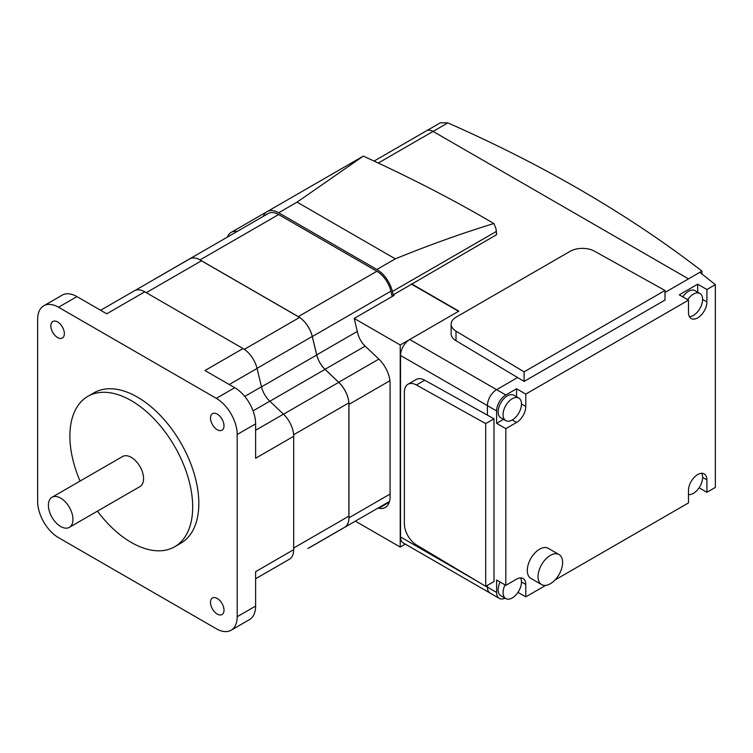 <?xml version="1.0" encoding="UTF-8"?>
<svg xmlns="http://www.w3.org/2000/svg" width="753" height="753" viewBox="0 0 753 753"><rect width="100%" height="100%" fill="white"/><g stroke="black" fill="none" stroke-linecap="round" stroke-linejoin="round"><path stroke-width="1.13" d="M493.893 223.528C461.542 233.43 428.683 245.214 395.306 258.853L297.068 202.133L363.313 156.106C408.54 176.795 449.795 197.945 487.097 219.575L493.893 223.528L495.973 228.63L496.585 234.249A2.174 1.252 180 0 1 496.34 234.832L496.585 232.875M458.549 311.318L411.609 284.22L393.188 294.856L392.379 291.467A23.014 13.281 -120 0 0 376.886 269.489L278.648 212.77A23.014 13.281 -120 0 0 267.136 211.631A23.014 13.281 -120 0 0 263.343 216.327M411.609 284.22L496.34 234.832M393.188 294.856L394.111 295.383L354.192 318.425L357.779 333.372A16.067 9.271 -120 0 0 365.12 346.079L378.797 359.049A23.014 13.281 60 0 1 390.082 383.456L390.082 496.895A23.014 13.281 60 0 1 385.32 507.428A23.014 13.281 60 0 1 378.797 508.266L377.978 508.096M237.186 231.435A23.014 13.281 -120 0 0 231.218 232.366A23.014 13.281 -120 0 0 227.425 237.063M405.302 544.118L400.219 547.055L355.36 521.161L308.711 548.09A20.839 12.029 60 0 1 307.883 548.495M354.192 318.425L400.219 344.996L400.219 547.055M411.505 283.806L458.85 311.14L400.219 344.996M520.568 577.88A13.027 7.521 -60 0 1 521.481 581.975A13.027 7.521 -60 0 1 512.275 597.929A13.027 7.521 -60 0 1 505.762 598.569A13.027 7.521 -60 0 1 503.06 592.611A13.027 7.521 -60 0 1 505.037 584.883M505.762 598.569L500.849 595.736A13.027 7.521 -60 0 1 498.147 589.778A13.027 7.521 -60 0 1 500.124 582.05M701.692 473.308A13.027 7.521 -60 0 1 702.615 477.402A13.027 7.521 -60 0 1 693.4 493.356A13.027 7.521 -60 0 1 688.487 494.552M521.481 404.022A13.027 7.521 -60 0 1 512.275 419.967A13.027 7.521 -60 0 1 505.762 420.616A13.027 7.521 -60 0 1 503.06 414.649A13.027 7.521 -60 0 1 512.275 398.704A13.027 7.521 -60 0 1 518.779 398.055A13.027 7.521 -60 0 1 521.481 404.022L525.782 406.498L525.782 394.092L688.487 300.155L688.487 312.561A13.027 7.521 120 0 0 691.188 318.519A13.027 7.521 120 0 0 701.222 315.036A13.027 7.521 120 0 0 706.907 301.925L706.907 289.519L715.35 284.643L699.848 272.322L665.003 292.446L688.487 278.883L433.069 131.417A13.027 7.521 -120 0 0 426.556 130.768A13.027 7.521 60 0 1 433.069 131.417L688.487 278.883L701.956 271.108A1302.492 751.983 0 0 0 447.828 122.899L440.411 122.767L374.09 161.057M505.762 420.616L500.849 417.783A13.027 7.521 -60 0 1 498.147 411.816A13.027 7.521 -60 0 1 503.832 398.714A13.027 7.521 -60 0 1 513.875 395.221L518.779 398.055M687.705 299.694A13.027 7.521 -60 0 1 693.4 294.131A13.027 7.521 -60 0 1 699.913 293.482A13.027 7.521 -60 0 1 702.615 299.44A13.027 7.521 -60 0 1 693.4 315.394A13.027 7.521 -60 0 1 689.4 316.646M562.623 562.482A17.366 10.024 -60 0 1 550.339 583.744A17.366 10.024 -60 0 1 541.652 584.61A17.366 10.024 -60 0 1 538.056 576.657A17.366 10.024 -60 0 1 550.339 555.385A17.366 10.024 -60 0 1 559.018 554.528A17.366 10.024 -60 0 1 562.623 562.482M541.652 584.61L530.912 578.408A17.366 10.024 -60 0 1 527.316 570.454A17.366 10.024 -60 0 1 534.894 552.975A17.366 10.024 -60 0 1 548.278 548.325L559.018 554.528M682.792 296.861A13.027 7.521 -60 0 1 695 290.649L699.913 293.482M697.702 292.202L697.702 284.201L706.907 289.519M688.487 300.155L679.281 294.837L697.702 284.201M516.567 396.775L516.567 388.774L525.782 394.092M503.541 419.336L496.613 423.337L496.613 410.931A13.027 7.521 -60 0 1 505.828 394.977L516.567 388.774M505.047 598.164A13.027 7.521 -60 0 1 499.314 598.39A13.027 7.521 -60 0 1 496.613 592.432L496.613 580.026L505.828 585.345L505.828 428.655L516.567 422.452A13.027 7.521 120 0 0 525.782 406.498M699.104 487.784L706.907 492.293L715.35 487.417L715.35 284.643M706.907 492.293L706.907 479.877A13.027 7.521 120 0 0 704.215 473.919A13.027 7.521 120 0 0 694.172 477.411A13.027 7.521 120 0 0 688.487 490.514L688.487 502.919L555.008 579.989M545.671 585.373L525.782 596.865L525.782 584.46A13.027 7.521 120 0 0 523.081 578.492A13.027 7.521 120 0 0 516.567 579.142L505.828 585.345M517.97 592.357L525.782 596.865M496.613 423.337L505.828 428.655M505.828 394.977L409.736 339.499A13.027 7.521 120 0 0 400.521 355.454L487.407 405.613A13.027 7.521 120 0 1 496.613 389.659L517.603 377.545L496.613 389.659A13.027 7.521 120 0 0 487.407 405.613L487.407 415.138L487.407 405.613L496.613 410.931M400.521 355.454L400.521 536.955A13.027 7.521 120 0 0 403.222 542.913L490.099 593.082A13.027 7.521 120 0 1 487.407 587.114L487.407 585.345L487.407 587.114A13.027 7.521 120 0 0 490.099 593.082L499.314 598.39M485.713 423.6L485.713 586.314L416.428 544.918A17.366 10.024 60 0 1 404.361 523.777L404.361 392.209A17.366 10.024 60 0 1 407.957 384.256A17.366 10.024 60 0 1 416.428 384.999L485.713 423.6L494.006 418.819L424.711 380.209A17.366 10.024 -120 0 0 416.249 379.474L407.957 384.256M494.006 418.819L494.006 581.532L485.713 586.314M217.241 614.053A9.554 5.516 -120 0 0 222.022 614.533A9.554 5.516 -120 0 0 223.481 606.871A9.554 5.516 -120 0 0 217.241 598.456A9.554 5.516 -120 0 0 212.468 597.986A9.554 5.516 -120 0 0 211 605.638A9.554 5.516 -120 0 0 217.241 614.053M57.605 337.551A9.554 5.516 -120 0 0 62.377 338.022A9.554 5.516 -120 0 0 63.845 330.369A9.554 5.516 -120 0 0 57.605 321.955A9.554 5.516 -120 0 0 52.832 321.484A9.554 5.516 -120 0 0 51.364 329.136A9.554 5.516 -120 0 0 57.605 337.551M217.241 429.718A9.554 5.516 -120 0 0 222.022 430.189A9.554 5.516 -120 0 0 223.481 422.537A9.554 5.516 -120 0 0 217.241 414.122A9.554 5.516 -120 0 0 212.468 413.651A9.554 5.516 -120 0 0 211 421.304A9.554 5.516 -120 0 0 217.241 429.718M80.063 481.073A86.83 50.131 60 0 1 69.888 436.1A86.83 50.131 60 0 1 87.866 396.351A86.83 50.131 60 0 1 154.779 419.609A86.83 50.131 60 0 1 192.683 506.995A86.83 50.131 60 0 1 174.705 546.753A86.83 50.131 60 0 1 97.429 511.146M87.866 396.351L94.012 392.802A86.83 50.131 60 0 1 160.926 416.07A86.83 50.131 60 0 1 198.82 503.456A86.83 50.131 60 0 1 180.842 543.205L174.705 546.753M72.956 519.41A17.366 10.024 60 0 1 69.361 527.354A17.366 10.024 60 0 1 55.976 522.704A17.366 10.024 60 0 1 48.399 505.225A17.366 10.024 60 0 1 51.995 497.272A17.366 10.024 60 0 1 65.37 501.931A17.366 10.024 60 0 1 72.956 519.41M51.995 497.272L122.598 456.506A17.366 10.024 60 0 1 135.982 461.165A17.366 10.024 60 0 1 143.569 478.635A17.366 10.024 60 0 1 139.964 486.589L69.361 527.354M255.615 578.746L289.368 559.253A20.839 12.029 -120 0 0 293.689 549.718A20.839 12.029 -120 0 0 293.689 549.643L293.689 436.279L255.615 458.257L255.615 423.873A29.527 17.046 -120 0 0 234.748 387.71L204.967 370.523L243.031 348.545L144.792 291.825A20.839 12.029 -120 0 0 134.373 290.79L100.62 310.274M144.858 291.853A20.839 12.029 -120 0 0 144.792 291.825L106.728 313.803L76.947 296.607A29.527 17.046 -120 0 0 62.188 295.148L43.768 305.784A29.527 17.046 -120 0 0 37.65 319.3L37.65 501.507A29.527 17.046 -120 0 0 58.527 537.661L216.327 628.764A29.527 17.046 -120 0 0 231.086 630.233A29.527 17.046 -120 0 0 237.195 616.716L237.195 434.509A29.527 17.046 -120 0 0 216.327 398.346L58.527 307.243A29.527 17.046 -120 0 0 43.768 305.784M231.086 630.233L249.507 619.597A29.527 17.046 -120 0 0 255.615 606.08L255.615 571.696L293.689 549.643M293.689 436.279A20.839 12.029 -120 0 0 283.457 414.178L269.79 401.208A18.232 10.533 60 0 1 261.46 386.778L257.065 368.452A20.839 12.029 -120 0 0 243.031 348.545M308.721 548.015A20.839 12.029 60 0 1 308.655 548.052L344.629 527.279A20.839 12.029 60 0 0 348.95 517.744L348.95 517.81A20.839 12.029 60 0 1 344.629 527.354A20.839 12.029 60 0 1 343.801 527.759M348.884 516.153A20.839 12.029 60 0 1 348.95 517.744L348.95 404.37A20.839 12.029 60 0 0 338.718 382.27L325.042 369.299A18.232 10.533 -120 0 1 316.721 354.87L312.326 336.544A20.839 12.029 60 0 0 298.292 316.637L200.11 259.954A20.839 12.029 60 0 1 201.456 260.802L299.572 317.446A20.839 12.029 60 0 1 312.25 336.459L316.731 354.992A18.232 10.533 -120 0 0 325.042 369.375L338.718 382.345A20.839 12.029 60 0 1 348.884 402.855L348.884 516.153L293.689 548.024M293.632 434.754L348.884 402.855M244.32 349.345L299.572 317.446M146.261 292.672L201.456 260.802M135.201 290.385L189.69 258.919A20.839 12.029 60 0 1 200.11 259.954L200.053 259.917A20.839 12.029 60 0 0 189.634 258.891A20.839 12.029 60 0 0 188.862 259.399M309.483 547.572A20.839 12.029 60 0 1 308.711 548.09M152.953 280.135A20.839 12.029 60 0 1 153.716 279.627A20.839 12.029 60 0 1 154.544 279.222M392.191 296.494L390.911 291.166A20.839 12.029 -120 0 0 376.886 271.259L278.648 214.549A20.839 12.029 -120 0 0 268.228 213.513L189.634 258.891M701.956 274.007L701.956 271.108M665.003 290.489L524.088 371.85L456.007 331.151A17.366 10.024 180 0 1 451.141 324.185A17.366 10.024 180 0 1 456.224 317.088L570.162 251.314A17.366 10.024 180 0 1 594.503 251.191L665.003 290.489L665.003 300.061L524.088 381.423L524.088 371.85M451.141 324.185L451.141 333.748A17.366 10.024 0 0 0 456.007 340.714L524.088 381.423M278.648 212.77L297.068 202.133M376.886 269.489L395.306 258.853M392.379 291.467L496.509 231.35M389.301 502.195L378.797 508.266M512.275 419.967L516.567 422.452M521.481 581.975L525.782 584.46M702.615 299.44L706.907 301.925M702.615 477.402L706.907 479.877M485.873 586.229L496.613 592.432M476.931 581.071L400.521 536.955M447.828 122.899L378.317 163.024M424.711 380.209L416.428 384.999M237.195 616.716L255.615 606.08M216.327 398.346L234.748 387.71M237.195 434.509L255.615 423.873M58.527 307.243L76.947 296.607M257.065 368.452L229.223 384.519M261.46 386.778L244.744 396.426M269.79 401.208L253.074 410.856M283.457 414.178L255.615 430.245M283.505 414.216L338.718 382.345M269.838 401.245L325.042 369.375M261.479 386.882L316.731 354.992M257.037 368.339L312.25 336.459M376.886 271.259L298.292 316.637M278.648 214.549L200.053 259.917M390.911 291.166L312.326 336.544M357.317 331.433L316.721 354.87M365.177 346.135L325.042 369.299M378.844 359.106L338.718 382.27M389.922 380.717L348.95 404.37M390.082 494.062L348.95 517.81M456.007 340.714L456.007 331.151M267.136 211.631L361.911 156.916M231.218 232.366L267.061 211.678M389.536 501.423L344.629 527.354M189.558 258.928L153.716 279.627"/></g></svg>
